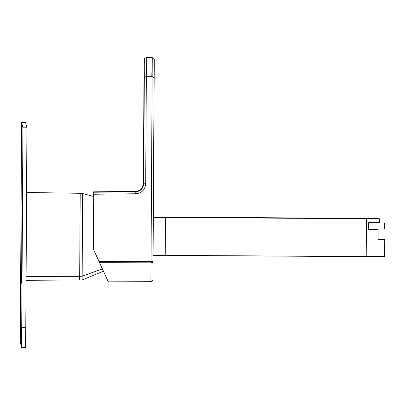 <?xml version="1.0" encoding="UTF-8"?>
<svg xmlns="http://www.w3.org/2000/svg" width="405" height="405" viewBox="0 0 405 405"><rect width="100%" height="100%" fill="white"/><g stroke="black" fill="none" stroke-linecap="round" stroke-linejoin="round"><path stroke-width="0.61" d="M93.363 195.828L93.692 195.863L93.363 195.828L93.383 193.848L93.697 194.223L93.383 193.848L93.363 195.828M93.692 196.217L93.363 249.126L98.531 260.385L93.363 249.126L93.692 196.217M99.149 261.741L106.885 278.746L99.149 261.741M93.352 196.379L93.388 191.843L93.712 192.233L93.363 249.126L108.297 281.829L99.6 262.708L151.014 262.845L150.913 281.718L151.014 262.845L99.6 262.708L93.373 249.136L93.712 192.233L93.388 191.843L93.352 196.379M121.348 191.707L105.7 191.924L122.467 191.712M105.7 191.924L104.596 191.914M135.817 193.347L135.488 193.357M135.726 191.656L135.69 191.656C138.221 191.747 140.474 190.477 142.439 187.839L143.669 183.819L144.322 78.049A1.995 1.367 0.1 0 1 146.332 76.697L152.138 76.677L146.332 76.697L146.276 57.616C144.686 58.259 144.064 58.679 144.413 58.867L143.998 77.664A1.995 1.382 -179.4 0 1 143.998 77.649A1.995 1.382 -179.4 0 1 143.998 77.659L143.416 183.516L143.998 77.664A1.995 1.382 0.6 0 0 143.998 77.664L144.408 77.664L143.998 77.664L143.35 183.435C142.864 188.219 140.236 190.861 135.452 191.373L93.388 191.843L135.452 191.373L135.776 191.757L93.712 192.233L135.776 191.757L135.822 193.762L93.707 194.243L135.822 193.762C141.801 193.129 145.086 189.818 145.694 183.84L146.342 78.069L152.148 78.054L151.024 261.488L98.977 261.352L151.024 261.488L152.148 78.054L146.342 78.069L145.694 183.84C145.086 189.818 141.801 193.124 135.822 193.762L135.776 191.757L135.452 191.373C140.236 190.861 142.864 188.219 143.35 183.435L143.35 183.435C142.864 188.219 140.236 190.861 135.452 191.373L93.388 191.843M152.138 76.687L152.27 57.652L152.148 78.054L154.118 78.059L152.994 261.493A1.995 1.367 -179.9 0 1 151.014 262.845L152.994 261.493L151.024 261.488L152.994 261.493L152.938 278.579M142.256 187.621C140.292 190.264 138.054 191.545 135.538 191.474L137.153 191.509L135.538 191.474C138.054 191.545 140.292 190.264 142.256 187.621L143.416 183.516L142.256 187.621L142.565 187.626L142.256 187.621M108.297 281.829L150.913 281.718C152.229 281.303 152.812 280.964 152.644 280.705C152.908 279.445 152.908 281.936 152.958 276.61L154.27 62.927C154.325 56.503 154.092 59.95 153.789 58.371L152.27 57.652L153.789 58.371L152.265 57.652L146.276 57.616L146.332 76.697A1.995 1.367 -179.9 0 0 144.322 78.049L146.342 78.069L144.322 78.049L144.271 59.601L143.669 183.819C143.188 188.603 140.555 191.246 135.776 191.757C140.555 191.246 143.188 188.603 143.669 183.819L145.694 183.84L143.603 183.738L144.2 84.701L143.603 183.738L142.292 188.077M154.163 79.982L154.148 82.569M146.276 57.616L145.997 76.297M144.033 84.498L143.416 183.516L144.033 84.498C144.145 75.457 144.2 75.527 144.2 84.701C144.2 75.527 144.145 75.457 144.033 84.498M139.183 190.821L136.439 191.616M146.332 76.697L146.342 78.069M154.275 61.646L154.118 78.059L152.138 76.677A1.995 1.367 0.6 0 1 154.118 78.059L152.148 78.033M152.27 57.652L151.804 76.277M152.958 276.61L153.465 194.035M93.687 196.521L82.62 193.479L82.088 279.992L82.18 276.195L102.43 268.92L82.18 276.195L82.529 197.281M82.62 193.479L80.195 193.296L79.663 280.149L79.755 276.332L82.18 276.195L79.755 276.332L80.104 197.108M21.784 276.453L22.229 192.421L21.784 276.453M79.755 276.332L26.097 276.443L79.755 276.332M193.681 217.617L198.84 217.637L193.681 217.617M379.267 222.593L379.293 218.72L165.448 217.485L165.149 217.126L164.916 255.054L165.149 217.126L366.145 218.356L165.149 217.126L165.448 217.485L165.215 255.408L384.644 256.578L366.211 256.638L366.444 218.715L379.293 218.72L379.267 222.593L368.601 222.725L368.56 229.711L368.601 222.725L379.267 222.593M177.896 217.505L170.161 217.48L177.896 217.505M165.306 237.406L165.367 227.423L165.306 237.406M165.291 239.163L165.164 221.17L165.286 239.163M165.24 243.982L165.215 251.389L165.24 243.982M196.82 217.384L191.641 217.338L196.82 217.384M172.626 217.181L180.397 217.252L172.626 217.181M165.124 227.149L165.043 239.117L165.124 227.149M164.967 248.473L165.027 241.112L164.967 248.473M379.115 218.508L195.154 217.384L379.115 218.508M195.149 217.591L187.196 217.369L195.149 217.591M368.56 229.422L377.951 229.6L368.56 229.422M366.145 218.356L378.022 218.492L366.145 218.356M165.159 255.347L165.301 232.389L165.159 255.347M368.277 229.372L377.951 229.367L368.277 229.372M368.56 229.655L378.143 229.594L368.56 229.711L378.143 229.594L378.083 239.684L384.75 239.608L378.083 239.684L378.143 229.594L368.56 229.655M378.083 239.456L384.75 239.608L378.083 239.456M165.356 225.418L165.351 227.423L165.377 225.418M165.164 221.17L165.108 227.129L165.164 221.17M165.448 217.485L366.444 218.715L366.211 256.638L165.215 255.408L165.448 217.485M368.752 223.099L368.717 229.088L368.752 223.099L384.542 223.028L368.601 222.765L384.537 223.028L368.752 223.099M384.502 229.017L368.717 229.088L384.502 229.017L384.542 223.028M165.134 217.485L164.901 255.408L153.085 255.337L164.901 255.408L165.134 217.485L164.835 217.126L153.323 217.055L164.835 217.126L165.134 217.485L153.318 217.409L165.134 217.485M21.789 235.675L22.159 192.962L22.29 203.442L21.673 283.277L21.789 235.675L22.138 237.062L21.789 235.675M25.596 122.502L26.938 127.823L22.943 127.803L21.607 122.482L25.596 122.502L21.607 122.477L20.25 342.038L21.587 347.358L22.893 148.058L26.887 148.078L25.778 327.721L21.784 327.696L25.778 327.721L26.938 127.823L25.596 122.502L21.607 122.477L22.943 127.803L26.938 127.823L26.887 148.078L22.893 148.058L22.943 127.803L21.587 347.358L20.25 342.038L21.607 122.482M25.581 347.384L25.778 327.721L25.581 347.384L21.592 347.358M154.27 62.927L154.163 80.251M26.072 280.3L82.088 279.992L103.462 271.183M26.614 192.486L80.195 193.296M384.644 256.578L384.75 239.608"/></g></svg>
